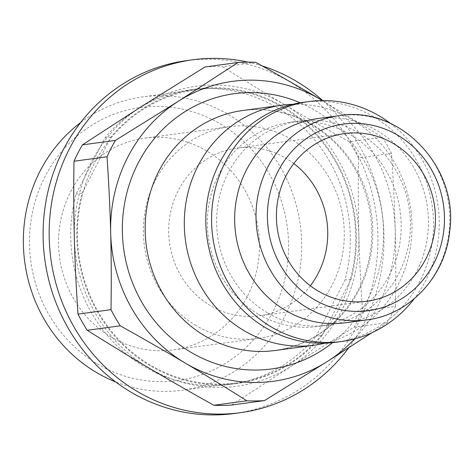<?xml version="1.0" encoding="UTF-8"?>
<svg xmlns="http://www.w3.org/2000/svg" width="473" height="473" viewBox="0 0 473 473"><rect width="100%" height="100%" fill="white"/><g stroke="black" fill="none" stroke-linecap="round" stroke-linejoin="round"><path stroke-width="0.35" stroke-dasharray="2.37 1.77" d="M371.831 332.755L387.121 322.675L354.094 327.145L291.132 366.327L231.492 405.054M395.523 306.321C395.942 279.212 395.83 253.658 395.192 229.647C394.577 205.637 393.359 180.231 391.538 153.429L358.51 157.899C358.096 185.002 358.209 210.562 358.841 234.567C359.456 258.577 360.68 283.983 362.501 310.791L395.523 306.321A169.594 159.283 -97.7 0 1 387.121 322.675M255.686 62.294L222.665 66.764C243.867 80.138 264.407 92.708 284.297 104.48C304.169 116.257 325.82 128.68 349.257 141.746L382.285 137.282L322.35 100.572M148.871 367.994A151.342 142.142 -97.7 0 1 74.326 237.907A151.342 142.142 -97.7 0 1 142.036 106.153A151.342 142.142 -97.7 0 1 284.297 104.48A151.342 142.142 -97.7 0 1 358.841 234.567A151.342 142.142 -97.7 0 1 291.132 366.327A151.342 142.142 -97.7 0 1 148.871 367.994M205.004 66.971A169.594 159.283 -97.7 0 1 222.665 66.764M349.257 141.746A169.594 159.283 -97.7 0 1 358.51 157.899M382.285 137.282A169.594 159.283 -97.7 0 1 391.538 153.429M322.326 100.572A151.342 142.142 -97.7 0 1 395.192 229.647A151.342 142.142 -97.7 0 1 354.579 338.922M362.501 310.791A169.594 159.283 -97.7 0 1 354.094 327.145M80.593 122.602A148.002 139.003 -97.7 0 1 142.663 96.888A148.002 139.003 -97.7 0 1 300.254 224.917A148.002 139.003 -97.7 0 1 182.353 390.219A148.002 139.003 -97.7 0 1 115.678 381.93M97.391 363.956A137.761 129.389 82.3 0 0 288.518 242.507A137.761 129.389 82.3 0 0 91.171 125.611A137.761 129.389 82.3 0 0 97.391 363.956M150.367 365.085A148.002 139.003 -97.7 0 1 79.576 207.866A148.002 139.003 -97.7 0 1 196.738 89.574A148.002 139.003 -97.7 0 1 354.33 217.598A148.002 139.003 -97.7 0 1 236.429 382.899A148.002 139.003 -97.7 0 1 150.367 365.085M111.226 337.03A106.833 100.335 -97.7 0 1 60.13 223.546A106.833 100.335 -97.7 0 1 144.703 138.157A106.833 100.335 -97.7 0 1 258.453 230.57A106.833 100.335 -97.7 0 1 173.349 349.89A106.833 100.335 -97.7 0 1 111.226 337.03M292.746 104.314A121.076 113.715 -97.7 0 1 410.836 209.953A121.076 113.715 -97.7 0 1 325.063 343.179M317.732 118.563A103.049 96.782 -97.7 0 1 427.456 207.706A103.049 96.782 -97.7 0 1 345.367 322.799M390.444 123.406A121.076 113.715 -97.7 0 1 414.177 298.812M303.424 102.31A121.076 113.715 -97.7 0 1 432.346 207.044A121.076 113.715 -97.7 0 1 335.895 342.275M267.416 312.83A103.049 96.782 -97.7 0 1 218.13 203.366A103.049 96.782 -97.7 0 1 299.705 121.005A103.049 96.782 -97.7 0 1 409.435 210.142A103.049 96.782 -97.7 0 1 327.34 325.241A103.049 96.782 -97.7 0 1 267.416 312.83M258.181 314.084A103.049 96.782 -97.7 0 1 208.889 204.62A103.049 96.782 -97.7 0 1 290.469 122.253A103.049 96.782 -97.7 0 1 400.193 211.396A103.049 96.782 -97.7 0 1 318.098 326.488A103.049 96.782 -97.7 0 1 258.181 314.084M196.053 325.554A106.833 100.335 -97.7 0 1 144.951 212.07A106.833 100.335 -97.7 0 1 229.523 126.681A106.833 100.335 -97.7 0 1 343.28 219.094A106.833 100.335 -97.7 0 1 258.175 338.414A106.833 100.335 -97.7 0 1 196.053 325.554M310.347 285.793A84.572 79.434 -97.7 0 1 259.559 315.769A84.572 79.434 -97.7 0 1 210.379 305.588A84.572 79.434 -97.7 0 1 169.925 215.747A84.572 79.434 -97.7 0 1 236.878 148.144A84.572 79.434 -97.7 0 1 293.81 163.546M322.131 335.487A148.676 139.636 -97.7 0 1 236.518 383.568A148.676 139.636 -97.7 0 1 82.095 193.309L111.037 136.993A148.676 139.636 -97.7 0 1 196.65 88.906A148.676 139.636 -97.7 0 1 351.072 279.171L322.131 335.487L316.07 336.303L345.012 279.986A148.676 139.636 82.3 0 0 190.589 89.728A148.676 139.636 82.3 0 0 104.976 137.809L76.035 194.125A148.676 139.636 82.3 0 0 230.457 384.389A148.676 139.636 82.3 0 0 316.07 336.303M82.095 193.309L76.035 194.125M351.072 279.171L345.012 279.986M111.037 136.993L104.976 137.809M234.401 413.503A178.055 167.223 82.3 0 0 375.355 271.189A178.055 167.223 82.3 0 0 290.186 82.048A178.055 167.223 82.3 0 0 186.652 60.615M262.19 65.93A178.055 167.223 82.3 0 0 248.071 62.129M348.707 347.809A178.055 167.223 82.3 0 0 322.71 100.566M242.761 110.516A121.076 113.715 -97.7 0 1 371.683 215.25A121.076 113.715 -97.7 0 1 275.227 350.481C310.761 344.888 337.941 325.643 356.778 292.752C369.72 268.362 374.261 242.093 370.4 213.932C363.861 175.353 344.918 145.986 313.569 125.824C291.309 112.456 267.7 107.353 242.761 110.516M332.572 342.671A138.879 130.436 82.3 0 0 382.196 213.831A138.879 130.436 82.3 0 0 300.119 102.807M366.723 319.908A103.049 96.782 82.3 0 0 448.812 204.815A103.049 96.782 82.3 0 0 339.088 115.678M196.738 89.574L142.663 96.888M236.429 382.899L182.353 390.219M299.705 121.005L290.469 122.253M327.34 325.241L318.098 326.488M229.523 126.681L144.703 138.157M258.175 338.414L173.349 349.89M344.592 133.569L236.878 148.144M367.273 301.195L259.559 315.769M236.518 383.568L230.457 384.389M196.65 88.906L190.589 89.728"/><path stroke-width="0.71" d="M264.513 400.584A169.594 159.283 -97.7 0 1 246.859 400.791L213.831 405.26A169.594 159.283 -97.7 0 0 231.492 405.054L264.513 400.584L327.482 361.407L371.831 332.755M322.35 100.572L320.647 99.561C300.781 87.789 279.123 75.367 255.686 62.294A169.594 159.283 -97.7 0 0 238.031 62.501L178.392 101.234L115.424 140.41L82.403 144.88L142.036 106.153L205.004 66.971L238.031 62.501M107.022 156.764C108.843 183.571 110.061 208.977 110.676 232.988C111.315 256.993 111.427 282.552 111.007 309.661L77.986 314.125C76.165 287.324 74.941 261.918 74.326 237.907C73.687 213.897 73.581 188.343 73.995 161.234L107.022 156.764A169.594 159.283 -97.7 0 1 115.424 140.41M213.831 405.26C190.394 392.194 168.743 379.772 148.871 367.994C128.981 356.222 108.435 343.646 87.239 330.278A169.594 159.283 -97.7 0 1 77.986 314.125M73.995 161.234A169.594 159.283 -97.7 0 1 82.403 144.88M87.239 330.278L120.26 325.808A169.594 159.283 -97.7 0 1 111.007 309.661M354.579 338.922A151.342 142.142 -97.7 0 1 327.482 361.407A151.342 142.142 -97.7 0 1 185.221 363.075C205.111 374.847 225.656 387.422 246.859 400.791M120.26 325.808C143.697 338.875 165.355 351.297 185.221 363.075A151.342 142.142 -97.7 0 1 110.676 232.988A151.342 142.142 -97.7 0 1 178.392 101.234A151.342 142.142 -97.7 0 1 320.647 99.561A151.342 142.142 -97.7 0 1 322.326 100.572M115.678 381.93A148.002 139.003 -97.7 0 1 96.291 372.399A148.002 139.003 -97.7 0 1 80.593 122.602M325.063 343.179A121.076 113.715 -97.7 0 1 314.385 345.184A121.076 113.715 -97.7 0 1 243.979 330.603A121.076 113.715 -97.7 0 1 186.066 201.995A121.076 113.715 -97.7 0 1 281.914 105.219A121.076 113.715 -97.7 0 1 292.746 104.314M318.093 291.013A84.572 79.434 -97.7 0 1 277.639 201.173A84.572 79.434 -97.7 0 1 344.592 133.569A84.572 79.434 -97.7 0 1 434.652 206.731A84.572 79.434 -97.7 0 1 367.273 301.195A84.572 79.434 -97.7 0 1 318.093 291.013M366.723 319.908L345.367 322.799A103.049 96.782 -97.7 0 1 285.444 310.394A103.049 96.782 -97.7 0 1 236.151 200.93A103.049 96.782 -97.7 0 1 317.732 118.563L339.088 115.678A103.049 96.782 82.3 0 0 257.513 198.039A103.049 96.782 82.3 0 0 306.8 307.503A103.049 96.782 82.3 0 0 366.723 319.908C409.458 314.87 445.241 276.569 449.64 231.658C459.218 167.572 400.117 105.112 339.088 115.678M414.177 298.812A121.076 113.715 -97.7 0 1 341.648 341.494A121.076 113.715 -97.7 0 1 271.242 326.914A121.076 113.715 -97.7 0 1 213.329 198.305A121.076 113.715 -97.7 0 1 309.182 101.529A121.076 113.715 -97.7 0 1 390.444 123.406M341.648 341.494L335.895 342.275A121.076 113.715 -97.7 0 1 265.489 327.694A121.076 113.715 -97.7 0 1 207.576 199.086A121.076 113.715 -97.7 0 1 303.424 102.31L309.182 101.529M293.81 163.546A84.572 79.434 -97.7 0 1 310.347 285.793M248.071 62.129A178.055 167.223 82.3 0 0 192.712 59.793L186.652 60.615A178.055 167.223 82.3 0 0 44.811 259.482A178.055 167.223 82.3 0 0 234.401 413.503L240.455 412.681A178.055 167.223 82.3 0 0 348.707 347.809M322.71 100.566A178.055 167.223 82.3 0 0 296.246 81.232A178.055 167.223 82.3 0 0 262.19 65.93M192.712 59.793A178.055 167.223 82.3 0 0 50.865 258.66A178.055 167.223 82.3 0 0 240.455 412.681M314.385 345.184L275.227 350.481A121.076 113.715 -97.7 0 1 204.827 335.901A121.076 113.715 -97.7 0 1 146.914 207.292A121.076 113.715 -97.7 0 1 242.761 110.516L281.914 105.219M300.119 102.807A138.879 130.436 82.3 0 0 134.385 171.043A138.879 130.436 82.3 0 0 190.802 352.225A138.879 130.436 82.3 0 0 332.572 342.671M313.812 299.344A94.145 88.421 -97.7 0 1 309.567 136.461A94.145 88.421 -97.7 0 1 444.431 216.344A94.145 88.421 -97.7 0 1 313.812 299.344"/></g></svg>
